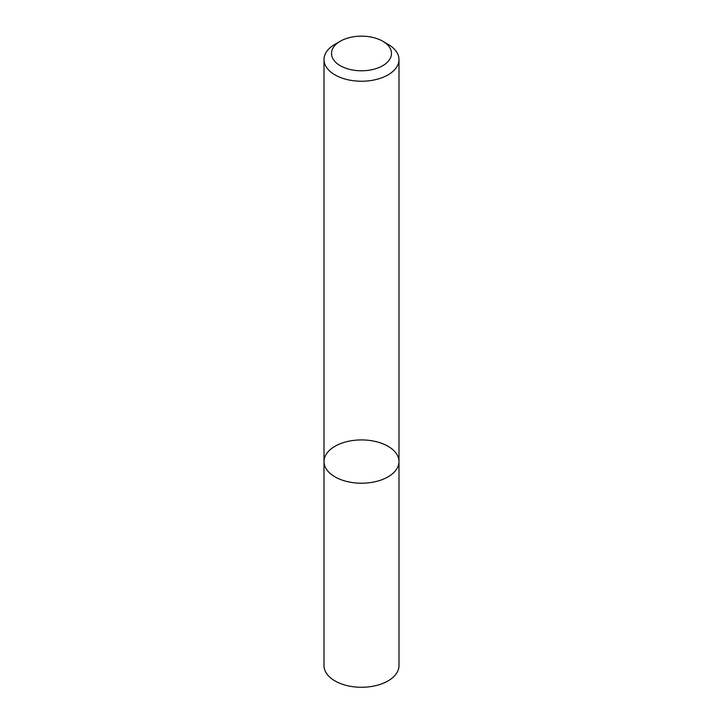 <?xml version="1.0" encoding="UTF-8"?>
<svg xmlns="http://www.w3.org/2000/svg" width="723" height="723" viewBox="0 0 723 723"><rect width="100%" height="100%" fill="white"/><g stroke="black" fill="none" stroke-linecap="round" stroke-linejoin="round"><path stroke-width="1.08" d="M388.007 476.873A37.488 21.645 180 0 1 347.157 481.563A37.488 21.645 180 0 1 324.012 461.572A37.488 21.645 180 0 1 361.5 439.927A37.488 21.645 180 0 1 398.988 461.572A37.488 21.645 180 0 1 388.007 476.873A37.488 21.645 180 0 1 347.157 481.563A37.488 21.645 180 0 1 324.012 461.572L324.012 665.621A37.488 21.645 180 0 0 347.157 685.621A37.488 21.645 180 0 0 388.007 680.93A37.488 21.645 180 0 0 398.988 665.621L398.988 461.572A37.488 21.645 180 0 1 388.007 476.873M382.702 41.22L388.007 44.284A37.488 21.645 180 0 1 398.988 59.584A37.488 21.645 180 0 1 388.007 74.894A37.488 21.645 180 0 1 347.157 79.584A37.488 21.645 180 0 1 324.012 59.584A37.488 21.645 180 0 1 334.993 44.284L340.298 41.22A29.986 17.316 180 0 1 382.702 41.22A29.986 17.316 180 0 1 382.702 65.712A29.986 17.316 180 0 1 340.298 65.712A29.986 17.316 180 0 1 340.298 41.22M324.012 59.584L324.012 461.572M398.988 59.584L398.988 461.572"/></g></svg>
